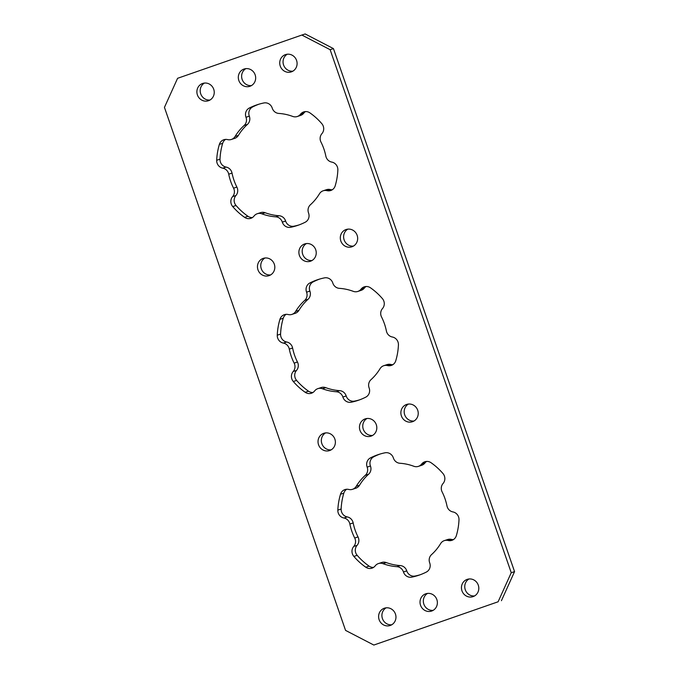 <?xml version="1.0" encoding="UTF-8"?>
<svg xmlns="http://www.w3.org/2000/svg" width="679" height="679" viewBox="0 0 679 679"><rect width="100%" height="100%" fill="white"/><g stroke="black" fill="none" stroke-linecap="round" stroke-linejoin="round"><path stroke-width="1.02" d="M467.144 579.399A9.107 8.632 -108.2 0 0 461.949 590.772A9.107 8.632 -108.2 0 0 472.974 596.654A9.107 8.632 -108.2 0 0 473.102 596.612A9.107 8.632 -108.2 0 0 478.305 585.23A9.107 8.632 -108.2 0 0 467.271 579.348A9.107 8.632 -108.2 0 0 467.144 579.399M468.985 578.983A9.107 8.632 -108.2 0 0 465.234 589.618A9.107 8.632 -108.2 0 0 474.57 595.933M406.568 404.472A9.107 8.632 -108.2 0 0 401.374 415.854A9.107 8.632 -108.2 0 0 412.408 421.735A9.107 8.632 -108.2 0 0 412.535 421.693A9.107 8.632 -108.2 0 0 417.729 410.311A9.107 8.632 -108.2 0 0 406.704 404.429A9.107 8.632 -108.2 0 0 406.568 404.472M408.418 404.064A9.107 8.632 -108.2 0 0 404.667 414.699A9.107 8.632 -108.2 0 0 414.003 421.014M346.001 229.553A9.107 8.632 -108.2 0 0 340.807 240.935A9.107 8.632 -108.2 0 0 351.832 246.817A9.107 8.632 -108.2 0 0 351.96 246.774A9.107 8.632 -108.2 0 0 357.162 235.392A9.107 8.632 -108.2 0 0 346.129 229.51A9.107 8.632 -108.2 0 0 346.001 229.553M347.843 229.146A9.107 8.632 -108.2 0 0 344.092 239.772A9.107 8.632 -108.2 0 0 353.428 246.095M285.426 54.634A9.107 8.632 -108.2 0 0 280.232 66.016A9.107 8.632 -108.2 0 0 291.266 71.898A9.107 8.632 -108.2 0 0 291.393 71.855A9.107 8.632 -108.2 0 0 296.587 60.473A9.107 8.632 -108.2 0 0 285.553 54.592A9.107 8.632 -108.2 0 0 285.426 54.634M287.268 54.227A9.107 8.632 -108.2 0 0 283.525 64.853A9.107 8.632 -108.2 0 0 292.861 71.168M425.725 593.819A9.107 8.632 -108.2 0 0 420.522 605.201A9.107 8.632 -108.2 0 0 431.555 611.075A9.107 8.632 -108.2 0 0 431.683 611.032A9.107 8.632 -108.2 0 0 436.877 599.659A9.107 8.632 -108.2 0 0 425.852 593.777A9.107 8.632 -108.2 0 0 425.725 593.819M427.566 593.404A9.107 8.632 -108.2 0 0 423.815 604.038A9.107 8.632 -108.2 0 0 433.151 610.353M365.149 418.901A9.107 8.632 -108.2 0 0 359.955 430.274A9.107 8.632 -108.2 0 0 370.98 436.156A9.107 8.632 -108.2 0 0 371.107 436.113A9.107 8.632 -108.2 0 0 376.31 424.731A9.107 8.632 -108.2 0 0 365.277 418.858A9.107 8.632 -108.2 0 0 365.149 418.901M366.991 418.485A9.107 8.632 -108.2 0 0 363.24 429.12A9.107 8.632 -108.2 0 0 372.576 435.434M304.574 243.982A9.107 8.632 -108.2 0 0 299.38 255.355A9.107 8.632 -108.2 0 0 310.413 261.237A9.107 8.632 -108.2 0 0 310.541 261.194A9.107 8.632 -108.2 0 0 315.735 249.813A9.107 8.632 -108.2 0 0 304.71 243.931A9.107 8.632 -108.2 0 0 304.574 243.982M306.424 243.566A9.107 8.632 -108.2 0 0 302.673 254.201A9.107 8.632 -108.2 0 0 312.009 260.515M244.007 69.054A9.107 8.632 -108.2 0 0 238.813 80.436A9.107 8.632 -108.2 0 0 249.838 86.318A9.107 8.632 -108.2 0 0 249.965 86.275A9.107 8.632 -108.2 0 0 255.168 74.894A9.107 8.632 -108.2 0 0 244.134 69.012A9.107 8.632 -108.2 0 0 244.007 69.054M245.849 68.647A9.107 8.632 -108.2 0 0 242.097 79.273A9.107 8.632 -108.2 0 0 251.434 85.596M384.297 608.24A9.107 8.632 -108.2 0 0 379.103 619.621A9.107 8.632 -108.2 0 0 390.128 625.503A9.107 8.632 -108.2 0 0 390.264 625.461A9.107 8.632 -108.2 0 0 395.458 614.079A9.107 8.632 -108.2 0 0 384.424 608.197A9.107 8.632 -108.2 0 0 384.297 608.24M386.139 607.832A9.107 8.632 -108.2 0 0 382.387 618.459A9.107 8.632 -108.2 0 0 391.732 624.773M323.73 433.321A9.107 8.632 -108.2 0 0 318.527 444.703A9.107 8.632 -108.2 0 0 329.561 450.576A9.107 8.632 -108.2 0 0 329.688 450.533A9.107 8.632 -108.2 0 0 334.883 439.16A9.107 8.632 -108.2 0 0 323.858 433.278A9.107 8.632 -108.2 0 0 323.73 433.321M325.572 432.905A9.107 8.632 -108.2 0 0 321.821 443.54A9.107 8.632 -108.2 0 0 331.157 449.854M263.155 258.402A9.107 8.632 -108.2 0 0 257.961 269.775A9.107 8.632 -108.2 0 0 268.986 275.657A9.107 8.632 -108.2 0 0 269.113 275.615A9.107 8.632 -108.2 0 0 274.316 264.233A9.107 8.632 -108.2 0 0 263.282 258.359A9.107 8.632 -108.2 0 0 263.155 258.402M264.997 257.986A9.107 8.632 -108.2 0 0 261.245 268.621A9.107 8.632 -108.2 0 0 270.582 274.936M202.58 83.483A9.107 8.632 -108.2 0 0 197.385 94.856A9.107 8.632 -108.2 0 0 208.419 100.738A9.107 8.632 -108.2 0 0 208.546 100.696A9.107 8.632 -108.2 0 0 213.741 89.314A9.107 8.632 -108.2 0 0 202.715 83.432A9.107 8.632 -108.2 0 0 202.58 83.483M204.43 83.067A9.107 8.632 -108.2 0 0 200.678 93.702A9.107 8.632 -108.2 0 0 210.015 100.017M317.874 388.643L321.192 387.548A7.469 7.079 71.8 0 1 325.742 387.658L322.432 388.744A7.469 7.079 -108.2 0 0 314.623 390.943A7.469 7.079 71.8 0 1 305.202 392.292L308.521 391.197A7.469 7.079 -108.2 0 0 312.96 392.487M325.742 387.658A52.062 49.346 -108.2 0 0 339.653 390.654A7.469 7.079 71.8 0 1 346.188 395.95A7.469 7.079 -108.2 0 0 354.514 401.128L351.204 402.223A63.631 60.312 -108.2 0 0 357.765 400.483A63.631 60.312 -108.2 0 0 358.665 400.177A63.631 60.312 -108.2 0 0 365.786 397.139A7.469 7.079 71.8 0 0 369.121 387.904A7.469 7.079 -108.2 0 1 370.98 379.688A52.062 49.346 -108.2 0 0 380.045 368.689A7.469 7.079 -108.2 0 1 383.754 365.701L387.072 364.606A7.469 7.079 71.8 0 1 390.841 364.47A7.469 7.079 -108.2 0 0 392.878 364.665M319.58 279.094A63.631 60.312 -108.2 0 0 313.214 281.861A7.469 7.079 -108.2 0 0 309.879 291.096A7.469 7.079 71.8 0 1 308.02 299.312L304.71 300.407A7.469 7.079 -108.2 0 0 306.568 292.182A7.469 7.079 71.8 0 1 309.904 282.948A63.631 60.312 -108.2 0 1 317.916 279.612A63.631 60.312 -108.2 0 1 324.486 277.872A7.469 7.079 71.8 0 1 332.812 283.05A7.469 7.079 -108.2 0 0 339.347 288.346A52.062 49.346 -108.2 0 1 353.258 291.342A7.469 7.079 -108.2 0 0 361.058 289.144A7.469 7.079 71.8 0 1 370.479 287.803A63.631 60.312 -108.2 0 1 382.396 298.599A7.469 7.079 71.8 0 1 382.489 308.572A7.469 7.079 -108.2 0 0 381.547 316.983A52.062 49.346 -108.2 0 1 386.393 330.987A7.469 7.079 -108.2 0 0 392.335 337.005A7.469 7.079 71.8 0 1 398.429 344.89A63.631 60.312 -108.2 0 1 395.755 360.77A7.469 7.079 71.8 0 1 387.522 365.565A7.469 7.079 -108.2 0 0 383.754 365.701M366.04 286.513A7.469 7.079 -108.2 0 0 364.377 288.057A7.469 7.079 71.8 0 1 361.016 290.391M259.013 104.176A63.631 60.312 -108.2 0 0 252.639 106.942A7.469 7.079 -108.2 0 0 249.312 116.168A7.469 7.079 71.8 0 1 247.453 124.393L244.134 125.479A7.469 7.079 -108.2 0 0 245.993 117.263A7.469 7.079 71.8 0 1 249.329 108.029A63.631 60.312 -108.2 0 1 257.349 104.693A63.631 60.312 -108.2 0 1 263.919 102.953A7.469 7.079 71.8 0 1 272.237 108.131A7.469 7.079 -108.2 0 0 278.772 113.427A52.062 49.346 -108.2 0 1 292.691 116.423A7.469 7.079 -108.2 0 0 300.491 114.225A7.469 7.079 71.8 0 1 309.913 112.875A63.631 60.312 -108.2 0 1 321.821 123.671A7.469 7.079 71.8 0 1 321.922 133.644A7.469 7.079 -108.2 0 0 320.972 142.064A52.062 49.346 -108.2 0 1 325.827 156.068A7.469 7.079 -108.2 0 0 331.768 162.086A7.469 7.079 71.8 0 1 337.853 169.971A63.631 60.312 -108.2 0 1 335.18 185.851A7.469 7.079 71.8 0 1 326.955 190.646A7.469 7.079 -108.2 0 0 319.469 193.77A52.062 49.346 -108.2 0 1 310.405 204.769A7.469 7.079 -108.2 0 0 308.546 212.985A7.469 7.079 71.8 0 1 305.219 222.22A63.631 60.312 -108.2 0 1 298.098 225.258A63.631 60.312 -108.2 0 1 297.198 225.555A63.631 60.312 -108.2 0 1 290.629 227.295A7.469 7.079 71.8 0 1 282.311 222.126A7.469 7.079 -108.2 0 0 275.767 216.83L279.077 215.735A7.469 7.079 71.8 0 1 285.621 221.031A7.469 7.079 -108.2 0 0 293.939 226.209A63.631 60.312 -108.2 0 0 298.845 224.987M305.465 111.594A7.469 7.079 -108.2 0 0 303.802 113.13A7.469 7.079 71.8 0 1 300.449 115.472M257.307 213.715L260.617 212.629A7.469 7.079 71.8 0 1 265.166 212.731L261.856 213.826A7.469 7.079 -108.2 0 0 254.056 216.024A7.469 7.079 71.8 0 1 244.635 217.373L247.945 216.278A7.469 7.079 -108.2 0 0 252.384 217.569M426.616 461.431A7.469 7.079 -108.2 0 0 424.944 462.976A7.469 7.079 71.8 0 1 421.591 465.319M380.155 454.013A63.631 60.312 -108.2 0 0 373.781 456.78A7.469 7.079 -108.2 0 0 370.454 466.015A7.469 7.079 71.8 0 1 368.595 474.231L365.285 475.325A7.469 7.079 -108.2 0 0 367.144 467.101A7.469 7.079 71.8 0 1 370.471 457.875A63.631 60.312 -108.2 0 1 378.492 454.531A63.631 60.312 -108.2 0 1 385.061 452.791A7.469 7.079 71.8 0 1 393.379 457.969A7.469 7.079 -108.2 0 0 399.923 463.265A52.062 49.346 -108.2 0 1 413.834 466.269A7.469 7.079 -108.2 0 0 421.634 464.063A7.469 7.079 71.8 0 1 431.055 462.722A63.631 60.312 -108.2 0 1 442.963 473.518A7.469 7.079 71.8 0 1 443.064 483.49A7.469 7.079 -108.2 0 0 442.114 491.902A52.062 49.346 -108.2 0 1 446.969 505.906A7.469 7.079 -108.2 0 0 452.91 511.924A7.469 7.079 71.8 0 1 458.996 519.817A63.631 60.312 -108.2 0 1 456.322 535.689A7.469 7.079 71.8 0 1 448.098 540.484A7.469 7.079 -108.2 0 0 440.612 543.607A52.062 49.346 -108.2 0 1 431.547 554.607A7.469 7.079 -108.2 0 0 429.688 562.832A7.469 7.079 71.8 0 1 426.361 572.058A63.631 60.312 -108.2 0 1 419.24 575.096A63.631 60.312 -108.2 0 1 418.34 575.402A63.631 60.312 -108.2 0 1 411.771 577.142A7.469 7.079 71.8 0 1 403.453 571.964A7.469 7.079 -108.2 0 0 396.909 566.668L400.228 565.573A7.469 7.079 71.8 0 1 406.763 570.869A7.469 7.079 -108.2 0 0 415.081 576.047A63.631 60.312 -108.2 0 0 419.987 574.824M378.449 563.562L381.759 562.467A7.469 7.079 71.8 0 1 386.309 562.577L382.998 563.663A7.469 7.079 -108.2 0 0 375.198 565.87A7.469 7.079 71.8 0 1 365.777 567.211L369.087 566.125A7.469 7.079 -108.2 0 0 373.535 567.406M346.697 489.253A7.469 7.079 -108.2 0 0 343.82 493.149A63.631 60.312 -108.2 0 0 341.147 509.029A7.469 7.079 -108.2 0 0 347.232 516.914A7.469 7.079 71.8 0 1 353.173 522.932A52.062 49.346 -108.2 0 0 358.028 536.936A7.469 7.079 71.8 0 1 357.078 545.356A7.469 7.079 -108.2 0 0 357.179 555.329L353.869 556.415A63.631 60.312 -108.2 0 0 365.777 567.211M357.179 555.329A63.631 60.312 -108.2 0 0 369.087 566.125M386.309 562.577A52.062 49.346 -108.2 0 0 400.228 565.573M382.998 563.663A52.062 49.346 -108.2 0 0 396.909 566.668M447.537 539.567A7.469 7.079 71.8 0 1 451.408 539.398A7.469 7.079 -108.2 0 0 453.445 539.584M368.595 474.231A52.062 49.346 -108.2 0 0 359.531 485.23A7.469 7.079 71.8 0 1 355.813 488.218L352.503 489.313A7.469 7.079 -108.2 0 0 356.22 486.325L359.531 485.23M365.285 475.325A52.062 49.346 -108.2 0 0 356.22 486.325M343.82 493.149L340.51 494.244A7.469 7.079 71.8 0 1 348.734 489.449A7.469 7.079 -108.2 0 0 352.503 489.313M340.51 494.244A63.631 60.312 -108.2 0 0 337.836 510.116L341.147 509.029M353.173 522.932L349.863 524.027A7.469 7.079 -108.2 0 0 343.922 518.009A7.469 7.079 71.8 0 1 337.836 510.116M349.863 524.027A52.062 49.346 -108.2 0 0 354.718 538.031L358.028 536.936M353.869 556.415A7.469 7.079 71.8 0 1 353.767 546.442A7.469 7.079 -108.2 0 0 354.718 538.031M225.555 139.416A7.469 7.079 -108.2 0 0 222.678 143.311A63.631 60.312 -108.2 0 0 220.004 159.183A7.469 7.079 -108.2 0 0 226.09 167.076A7.469 7.079 71.8 0 1 232.031 173.094L228.721 174.18A52.062 49.346 -108.2 0 0 233.568 188.185L236.886 187.098A7.469 7.079 71.8 0 1 235.936 195.51A7.469 7.079 -108.2 0 0 236.037 205.482A63.631 60.312 -108.2 0 0 247.945 216.278M232.031 173.094A52.062 49.346 -108.2 0 0 236.886 187.098M247.453 124.393A52.062 49.346 -108.2 0 0 238.388 135.393A7.469 7.079 71.8 0 1 234.671 138.38L231.361 139.467A7.469 7.079 -108.2 0 0 235.078 136.487L238.388 135.393M244.134 125.479A52.062 49.346 -108.2 0 0 235.078 136.487M301.849 35.045L177.584 78.306L164.445 107.384L345.552 630.392L373.832 645.05L498.106 601.781L511.245 572.711L330.138 49.694L301.849 35.045L305.168 33.95L333.448 48.608L330.138 49.694M373.832 645.05L498.106 601.781M511.245 572.711L514.555 571.616L333.448 48.608M296.604 380.401L293.294 381.496A7.469 7.079 71.8 0 1 293.201 371.523A7.469 7.079 -108.2 0 0 294.143 363.104L297.453 362.017A7.469 7.079 71.8 0 1 296.511 370.428A7.469 7.079 -108.2 0 0 296.604 380.401A63.631 60.312 -108.2 0 0 308.521 391.197M286.122 314.335A7.469 7.079 -108.2 0 0 283.245 318.23A63.631 60.312 -108.2 0 0 280.571 334.11A7.469 7.079 -108.2 0 0 286.665 341.995A7.469 7.079 71.8 0 1 292.607 348.013L289.296 349.099A52.062 49.346 -108.2 0 0 294.143 363.104M289.296 349.099A7.469 7.079 -108.2 0 0 283.347 343.082A7.469 7.079 71.8 0 1 277.261 335.197L280.571 334.11M283.245 318.23L279.935 319.325A63.631 60.312 -108.2 0 0 277.261 335.197M279.935 319.325A7.469 7.079 71.8 0 1 288.159 314.53A7.469 7.079 -108.2 0 0 295.645 311.406L298.955 310.311A7.469 7.079 71.8 0 1 295.246 313.299L291.928 314.394M304.71 300.407A52.062 49.346 -108.2 0 0 295.645 311.406M351.204 402.223A7.469 7.079 71.8 0 1 342.878 397.045A7.469 7.079 -108.2 0 0 336.343 391.749L339.653 390.654M322.432 388.744A52.062 49.346 -108.2 0 0 336.343 391.749M293.294 381.496A63.631 60.312 -108.2 0 0 305.202 392.292M228.721 174.18A7.469 7.079 -108.2 0 0 222.78 168.163A7.469 7.079 71.8 0 1 216.694 160.278L220.004 159.183M222.678 143.311L219.368 144.406A63.631 60.312 -108.2 0 0 216.694 160.278M219.368 144.406A7.469 7.079 71.8 0 1 227.592 139.602A7.469 7.079 -108.2 0 0 231.361 139.467M261.856 213.826A52.062 49.346 -108.2 0 0 275.767 216.83M236.037 205.482L232.719 206.577A63.631 60.312 -108.2 0 0 244.635 217.373M232.719 206.577A7.469 7.079 71.8 0 1 232.625 196.604A7.469 7.079 -108.2 0 0 233.568 188.185M354.514 401.128A63.631 60.312 -108.2 0 0 359.42 399.906M308.02 299.312A52.062 49.346 -108.2 0 0 298.955 310.311M292.607 348.013A52.062 49.346 -108.2 0 0 297.453 362.017M265.166 212.731A52.062 49.346 -108.2 0 0 279.077 215.735M326.395 189.721A7.469 7.079 71.8 0 1 330.266 189.551A7.469 7.079 -108.2 0 0 332.303 189.747M514.555 571.616L501.416 600.694M406.763 570.869L403.453 571.964M415.081 576.047L411.771 577.142M451.408 539.398L448.098 540.484M421.634 464.063L424.944 462.976M370.471 457.875L373.781 456.78M367.144 467.101L370.454 466.015M343.922 518.009L347.232 516.914M357.078 545.356L353.767 546.442M293.939 226.209L290.629 227.295M249.329 108.029L252.639 106.942M330.266 189.551L326.955 190.646M300.491 114.225L303.802 113.13M245.993 117.263L249.312 116.168M222.78 168.163L226.09 167.076M235.936 195.51L232.625 196.604M285.621 221.031L282.311 222.126M296.511 370.428L293.201 371.523M283.347 343.082L286.665 341.995M306.568 292.182L309.879 291.096M309.904 282.948L313.214 281.861M361.058 289.144L364.377 288.057M390.841 364.47L387.522 365.565M346.188 395.95L342.878 397.045M361.126 290.357L357.808 291.452M300.551 115.438L297.241 116.533M421.693 465.285L418.383 466.371M444.329 540.62L447.639 539.533M323.187 190.782L326.497 189.687"/></g></svg>
